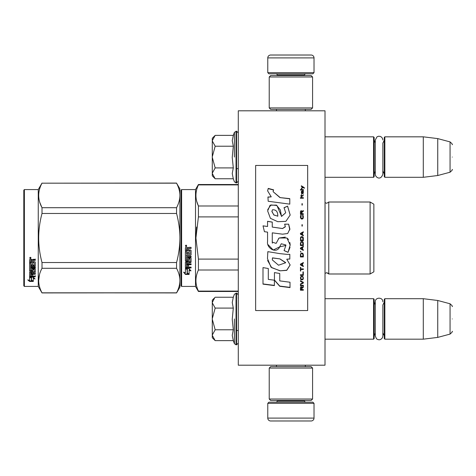 <?xml version="1.0" encoding="UTF-8"?>
<svg xmlns="http://www.w3.org/2000/svg" width="476" height="476" viewBox="0 0 476 476"><rect width="100%" height="100%" fill="white"/><g stroke="black" fill="none" stroke-linecap="round" stroke-linejoin="round"><path stroke-width="0.71" d="M325.007 365.193L325.007 110.807L238.292 110.807L238.292 365.193L325.007 365.193M290.901 365.193L305.997 365.193M238.292 292.579L238.202 291.479L198.427 291.479L238.292 291.479M238.292 297.619L238.202 292.579M238.292 299.529L238.202 297.619M238.292 315.166L238.292 300.743M325.007 177.298L373.571 177.298L373.571 136.826L325.007 136.826M373.571 177.298L374.154 176.715L374.154 137.403L373.571 136.826M384.846 177.298L384.269 176.715L384.269 137.403L384.846 136.826L384.846 177.298L423.295 177.298L423.295 136.826L384.846 136.826M437.747 138.599L450.058 141.902L450.058 172.223L437.747 175.519L437.747 138.599L423.295 136.826M452.2 157.062C452.2 173.014 452.2 173.014 452.2 157.062C452.2 141.104 452.2 141.104 452.2 157.062M325.007 339.174L373.571 339.174L373.571 298.702L325.007 298.702M373.571 339.174L374.154 338.597L374.154 299.285L373.571 298.702M384.846 339.174L384.269 338.597L384.269 299.285L384.846 298.702L384.846 339.174L423.295 339.174L423.295 298.702L384.846 298.702M437.747 300.481L450.058 303.777L450.058 334.098L437.747 337.401L437.747 300.481L423.295 298.702M452.2 318.938C452.2 334.896 452.2 334.896 452.2 318.938C452.2 302.986 452.2 302.986 452.2 318.938M384.269 302.171L382.853 304.967L382.853 336.008L382.853 332.908L384.269 335.705M382.853 336.008L382.46 337.686C380.818 340.042 378.819 340.399 376.462 338.757L375.278 336.008L375.278 301.867C375.046 296.982 383.085 296.982 382.853 301.867M384.269 140.295L382.853 143.092L382.853 174.133L382.853 171.033L384.269 173.829M382.853 174.133C380.58 181.243 375.136 177.108 375.278 174.133L375.278 139.992L377.046 136.791L378.658 136.225L380.36 136.434L381.663 137.237L382.609 138.665L382.853 139.992M212.272 138.272L215.176 135.368L212.272 140.676L212.272 138.272M214.765 178.345L212.272 175.852L212.272 173.448L215.176 178.756L233.299 178.756L232.24 173.49L233.299 167.909L232.24 157.383L233.299 146.215L232.24 140.628L233.299 135.368L215.176 135.368M234.406 157.062L234.406 132.328L234.406 157.062M212.272 173.448L212.272 140.676M212.272 140.902L215.176 146.215L212.272 156.83M233.299 146.215L215.176 146.215M212.272 157.288L215.176 167.909L212.272 173.216M233.299 167.909L215.176 167.909M215.176 178.756L214.747 178.327M214.765 340.221L212.272 337.728L212.272 300.148L214.765 297.661M214.753 297.673L212.272 302.552M212.272 335.324L215.176 340.632L233.299 340.632L232.24 335.372L233.299 329.785L232.24 319.259L233.299 308.091L232.24 302.51L233.299 297.244L215.176 297.244M234.406 318.938L234.406 343.672L234.406 318.938M212.272 302.784L215.176 308.091L212.272 318.712M233.299 308.091L215.176 308.091M212.272 319.17L215.176 329.785L212.272 335.098M233.299 329.785L215.176 329.785M215.176 340.632L214.747 340.203M314.023 72.655L267.774 72.655L268.928 73.81L312.869 73.81L314.023 72.655L314.023 57.911A2.892 2.892 -137.2 0 0 311.131 55.02L301.016 55.02M276.473 110.807L276.473 109.367M305.324 110.807L305.324 109.367M304.628 75.541L304.628 74.964L277.169 74.964L277.169 75.541M276.015 73.81A1.154 1.154 137.8 0 1 277.169 74.964M305.788 73.81A1.154 1.154 -137.8 0 0 304.628 74.964M267.774 72.655L267.774 57.911L314.023 57.911M280.78 55.02L270.665 55.02A2.892 2.892 137.2 0 0 267.774 57.911M270.665 55.02L311.131 55.02M267.774 403.345L314.023 403.345L312.869 402.19L268.928 402.19L267.774 403.345L267.774 418.089A2.892 2.892 42.8 0 0 270.665 420.98L280.78 420.98M305.324 365.193L305.324 366.633M276.473 365.193L276.473 366.633M277.169 400.459L277.169 401.036L304.628 401.036L304.628 400.459M305.788 402.19A1.154 1.154 -42.2 0 1 304.628 401.036M276.015 402.19A1.154 1.154 42.2 0 0 277.169 401.036M314.023 403.345L314.023 418.089L267.774 418.089M301.016 420.98L311.131 420.98A2.892 2.892 -42.8 0 0 314.023 418.089M311.131 420.98L270.665 420.98M312.577 399.013L311.131 400.459L270.665 400.459L269.22 399.013L312.577 399.013L312.577 368.079L269.22 368.079L270.665 366.633L311.131 366.633L312.577 368.079M269.22 368.079L269.22 399.013M269.22 76.987L270.665 75.541L311.131 75.541L312.577 76.987L269.22 76.987L269.22 107.921L312.577 107.921L311.131 109.367L270.665 109.367L269.22 107.921M312.577 107.921L312.577 76.987M181.053 285.838L181.63 286.421L181.053 285.838L181.053 242.522M181.053 242.593L181.053 281.358L181.053 242.593M181.053 233.424L181.053 194.642L181.053 233.424M179.898 287.141L176.56 292.924L179.898 287.141L179.898 280.56C179.886 276.627 178.774 272.54 176.56 268.291L176.56 262.526C178.726 254.428 179.839 246.253 179.898 238C179.886 230.134 178.774 221.959 176.56 213.474L176.56 207.709C178.726 203.657 179.839 199.569 179.898 195.44C179.886 191.513 178.774 187.425 176.56 183.177L179.898 188.859L179.898 280.56C179.839 284.684 178.726 288.771 176.56 292.823L42.007 292.924L38.253 286.421L24.377 286.421L23.8 285.838L24.377 286.421L38.253 286.421L38.253 189.579L24.377 189.579L24.377 286.421M373.862 241.576L373.862 236.197M181.053 190.162L181.053 238L181.053 190.162L181.63 189.579L195.505 189.579L198.427 184.521L238.292 184.521M238.292 184.896L198.427 184.896L198.427 184.521M181.053 238L181.053 285.838L181.053 238M181.053 235.555L181.053 194.642L181.053 235.555M195.505 189.579L195.505 286.421L181.63 286.421L181.63 189.579M187.354 269.368L185.39 268.482L189.061 268.482L190.906 270.945L189.121 270.16L189.121 274.283L187.354 273.563L187.354 268.994L186.205 268.482M189.121 273.849L187.354 273.141M189.121 269.779L189.121 270.16L189.121 269.779L190.906 270.546M185.42 274.444L189.121 274.444L187.151 273.646L187.151 269.458L185.39 268.666L185.39 272.921L183.569 272.153L185.42 274.444L184.063 272.367M188.038 274.009L185.42 274.009M188.597 248.912L188.597 249.995L190.638 249.995L191.084 250.447L191.084 254.791L190.638 255.213L186.461 255.213L186.461 256.225L191.084 256.225L191.084 257.219L186.461 257.219L186.461 260.027L187.526 260.027L187.526 258.254L187.978 257.843L190.638 257.843L191.084 258.254L191.084 262.211L190.638 262.597L188.597 262.597L188.597 263.805L191.084 263.805L191.084 264.704L186.461 264.704L186.461 266.959L187.526 267.101L187.526 265.067L188.597 265.067L188.597 267.101L191.084 267.101L191.084 267.958L185.836 267.958L185.39 267.601L185.39 262.211L185.836 261.818L190.013 261.669L189.841 258.843L188.597 258.998L188.597 260.759L188.151 261.151L185.836 261.151L185.39 260.759L185.39 251.721L186.461 251.721L186.634 254.142L187.526 254.142L187.526 252.238L188.597 252.238L188.597 254.142L190.013 253.976L189.841 250.864L185.39 250.864L185.39 247.817L185.836 247.353L187.443 247.353L188.109 248.038L188.77 247.353L191.084 247.353L191.084 248.454L189.049 248.454L188.597 248.912L189.049 248.329L191.084 248.329M190.638 255.213L186.461 255.213M191.084 256.986L186.461 257.219M191.084 261.919L188.597 262.597M191.084 264.388L186.461 264.388L186.461 264.704M185.836 267.958L185.39 267.244M190.013 258.998L189.841 258.593L188.77 258.593L188.597 258.998M188.597 260.485L188.151 260.872L185.836 260.872L185.39 260.485M190.013 250.882L185.39 250.709M186.461 262.746L186.461 263.656L187.526 263.805L187.526 262.597L186.461 262.449L186.461 263.353M187.526 262.597L186.461 262.449M186.461 248.633L186.461 249.995L187.526 249.995L187.526 248.454L186.461 248.633M187.526 248.454L186.461 248.508M191.084 267.601L185.836 267.601M191.084 254.589L190.638 255.011M186.11 246.604L185.39 245.842L186.11 245.075L186.11 246.604L185.39 245.794M196.618 227.046L195.922 238L198.403 217.02M238.292 291.104L198.427 291.104L198.427 291.479L195.505 286.421L198.427 291.479M238.292 259.093L198.427 259.093L198.427 270.011L238.292 270.011M198.427 291.104C195.112 284.071 195.112 277.044 198.427 270.011M198.427 259.093L195.922 238M238.292 216.907L198.427 216.907L198.427 205.989C195.112 198.956 195.112 191.929 198.427 184.896M196.761 201.455L198.427 205.989L238.292 205.989M326.691 272.688C328.339 273.331 329.035 273.76 328.767 273.992L370.102 273.992L370.102 202.008L328.767 202.008L328.767 273.992L326.691 272.688L325.007 273.408L325.054 202.633L326.691 203.311L325.007 202.592M373.862 234.424L373.862 271.82L370.102 273.992L328.767 273.992M373.862 238L373.862 204.18L370.102 202.008M186.616 245.491L186.17 245.789L186.616 246.151L185.598 246.151L185.598 245.574L186.199 245.491M185.979 246.003L185.807 245.705L185.979 246.003M176.56 292.924L42.007 292.823C37.598 284.648 37.598 276.467 42.007 268.291L42.007 262.526C37.598 246.175 37.598 229.825 42.007 213.474L176.56 213.474M24.377 189.579L23.8 190.162L23.8 285.838M39.794 202.431L41.947 207.59M39.49 274.61L38.669 280.56M176.56 262.526L42.007 262.526M176.56 207.709L42.007 207.709L42.007 213.474M176.56 183.177L42.007 183.177C37.598 191.358 37.598 199.533 42.007 207.709M176.56 183.076L42.007 183.177M42.007 183.076L38.253 189.579M176.56 268.291L42.007 268.291M176.56 292.823L42.007 292.823M30.976 277.181L31.547 277.371L31.547 280.858L33.308 281.346L33.308 280.935L31.345 280.4L31.345 277.913L31.345 280.911L33.308 281.453L29.613 281.453L29.613 280.935L31.422 280.935M31.547 280.346L33.308 280.828M31.547 277.847L29.583 277.181L33.255 277.181L35.099 279.001L33.308 278.43L33.308 277.948L34.343 278.281M33.308 278.43L33.308 281.346M29.583 259.753L29.583 262.508L34.034 262.508L29.583 262.216L29.583 259.753L30.03 259.331L31.636 259.331L32.297 259.955L32.963 259.331L35.278 259.331L35.278 260.336L33.237 260.336L32.79 260.753L33.237 260.069L35.278 260.069L35.278 259.075M32.79 260.753L32.79 261.729L34.831 261.729L35.278 262.133L35.278 265.638L34.831 266.34L35.278 265.971L35.278 262.133M34.831 266.34L30.648 266.34L30.648 267.214L35.278 267.214L35.278 268.065L30.648 268.065L30.648 267.708L35.278 267.708L35.278 266.863M30.648 268.065L30.648 270.433L31.719 270.433L31.719 268.946L31.719 270.047M31.719 268.946L32.172 268.595L34.831 268.595L35.278 268.946L35.278 271.826L32.79 272.141L32.79 272.552L32.79 272.141M35.278 268.946L35.278 272.236L32.79 272.552L32.79 273.533L35.278 273.533L35.278 274.247L30.648 274.247L30.648 273.819L30.648 276.015L31.719 276.128L31.719 274.533L31.719 275.669M35.278 273.105L35.278 273.819L30.648 273.819M31.719 274.247L32.79 274.247M31.719 274.533L32.79 274.533L32.79 275.669M32.79 274.533L32.79 276.128L35.278 276.128L35.278 276.782L30.03 276.782L30.03 276.318L35.278 276.318L35.278 275.669M30.03 276.782L29.583 276.508L29.583 272.236L29.583 276.05L30.03 276.318M34.207 269.202L34.207 269.577L34.034 269.071L32.963 269.071L32.79 269.577L32.79 269.202M30.03 271.368L29.583 270.648L29.583 263.276L29.583 271.04L32.344 271.368L32.79 271.04L32.79 269.577L34.207 269.577L34.034 271.921L29.583 272.236M29.583 263.276L30.648 263.276L30.648 264.936M30.648 263.276L30.648 265.263L31.719 265.406L31.719 263.728L31.719 265.078M31.719 263.728L32.79 263.728L32.79 265.078M32.79 263.728L32.79 265.406L34.207 265.263L34.034 262.508M30.648 272.677L30.648 273.414L31.719 273.533L31.719 272.141L31.719 272.552L30.648 272.677L30.648 272.26L30.648 272.992M31.719 260.336L30.648 260.229L30.648 261.729L31.719 261.729L31.719 260.069L30.648 260.229M30.648 272.26L31.719 272.141M30.03 270.969L32.79 270.648M34.831 266.007L30.648 266.007L30.648 266.863M30.303 258.641L30.303 257.23L31.029 257.938L30.303 258.641L30.773 258.23M31.017 257.819L30.809 258.2M29.613 281.453L27.763 279.876L29.583 280.412L29.583 277.318L31.345 277.913M29.583 277.318L29.583 279.906M28.637 280.138L29.613 280.935M29.964 257.605L30.166 258.087L29.964 257.605M30.809 258.087L29.792 258.23L29.792 257.695L30.809 257.617L30.363 257.891L30.809 258.087M255.636 310.554L307.669 310.554L307.669 165.446L255.636 165.446L255.636 310.554M279.947 197.403L273.087 191.661L273.599 189.841L268.226 188.407L267.643 190.918L271.243 196.844L267.934 197.016A130.626 2.148 87 0 1 268.184 201.265A6902.756 1844.875 8.2 0 1 289.789 204.144L289.789 198.635L279.947 197.588L273.087 191.661M287.599 206.156L284.029 207.691L285.695 212.754L281.512 216.467L280.346 209.987L276.425 205.091L270.094 205.233L267.643 210.922L270.422 218.341L277.782 221.691L285.874 221.346L290.176 215.027L287.599 206.156L284.029 207.828M272.266 241.487L272.266 232.829L282.542 234.18L287.683 233.514L289.884 228.962L288.635 224.16L284.618 224.16L285.332 226.588L282.524 228.522L272.254 227.082L272.254 222.084L267.566 221.28L267.566 226.475L263.02 225.85L264.436 231.693L267.566 232.127L267.566 241.487C266.322 248.079 276.473 254.291 279.644 246.913L285.886 245.438L284.071 250.59L288.034 252.328L290.164 245.086L286.957 238L279.055 238L276.116 243.391L272.224 242.1L272.266 241.487L272.224 242.1M286.754 254.333L279.704 253.613A4778.225 525.26 -170.4 0 1 267.839 251.637L267.476 258.593L271.052 267.25L279.947 270.832L286.754 270.368L290.146 265.001L286.754 259.212L289.825 259.039L289.825 254.333L286.754 254.333M274.444 272.593L274.444 280.215L279.745 286.284L290.015 287.593L290.015 282.232L279.751 280.888L279.751 273.486L274.444 272.593L274.444 280.025L279.745 286.07L290.015 287.373L290.015 282.232M262.996 284.136L274.39 285.6L274.39 280.209L268.303 279.388L268.303 268.512L262.996 267.613L262.996 284.136M303.331 290.211L303.331 289.652L302.04 289.652L302.04 288.063L303.331 287.314L303.331 286.659L301.915 287.504L301.546 286.844L300.933 286.844L300.499 287.504L300.439 290.211L303.331 290.211M300.439 285.903L303.331 285.903L303.331 285.338L300.439 285.338L300.439 285.903M300.439 284.577L303.331 283.059L303.331 282.298L300.439 280.769L300.439 281.34L302.962 282.679L300.439 284.011L300.439 284.577M300.439 277.686L300.868 279.709L302.897 279.709L303.331 278.46L302.897 276.431L301.118 276.235L300.439 277.686M300.439 274.777L300.439 275.36L303.331 275.36L303.331 271.85L302.962 271.85L302.962 274.777L300.439 274.777M303.331 263.157L303.331 262.556L300.439 264.15L300.439 264.942L303.331 266.53L303.331 265.935L302.593 265.537L302.593 263.555L303.331 263.157M302.897 253.232L300.868 253.232L300.439 256.957L303.331 256.957L302.897 253.232M300.868 252.125L300.439 251.215L300.868 252.125M300.439 248.793L303.331 250.412L303.331 249.805L302.593 249.4L302.593 247.377L303.331 246.973L303.331 246.366L300.439 247.984L300.439 248.793M303.147 242.213L302.343 241.499L300.868 241.802L300.439 245.556L303.331 245.556L303.147 242.213M303.147 237.34L302.343 236.631L300.868 236.935L300.439 240.689L303.331 240.689L303.266 237.744L302.343 236.631L301.118 236.733L300.624 237.34L300.439 240.683L303.331 240.683L303.147 237.34M302.284 226.094L302.284 224.684L301.974 224.684L301.974 226.094L302.284 226.094M300.439 198.218L303.331 198.218L303.331 197.635L300.439 197.635L300.439 198.218M303.266 191.798L303.331 190.757L301.671 191.043L301.605 193.702L301.855 191.423L302.343 193.607L303.206 193.417L303.022 191.423M300.749 267.322L300.439 267.322L300.439 271.064L300.749 271.064L300.749 269.493L303.331 269.493L303.331 268.898L300.749 268.898L300.749 267.322M303.331 231.764L300.439 233.383L300.439 234.198L303.331 235.816L303.331 235.209L302.593 234.805L302.593 232.776L303.331 232.371L303.331 231.764M302.837 196.094L303.331 194.755L302.712 195.618L301.605 195.618L301.362 194.565L301.362 195.618L300.868 195.618L301.362 196.868L301.605 196.094L302.837 196.094M302.897 215.241L302.593 215.14L302.897 217.841L302.343 218.442L300.993 218.139L301.177 215.14L300.624 215.64L300.499 217.943L301.421 219.043L302.653 218.942L303.147 218.341L303.266 216.039L302.897 215.241L302.593 215.789M303.331 213.742L302.04 213.742L302.04 212.052L303.331 211.255L303.331 210.559L301.915 211.451L301.546 210.761L300.933 210.761L300.499 211.451L300.439 214.343L303.331 214.343L303.331 213.742M302.284 205.031L302.284 203.663L301.974 203.663L301.974 205.031L302.284 205.031M303.331 190.001L303.331 189.531L300.439 189.531L300.439 190.001L303.331 190.001M301.362 188.782L303.081 187.467L304.313 188.216L304.313 187.657A405.879 131.977 -143.2 0 0 301.362 185.789L301.362 186.348L302.653 187.187L301.362 188.216L301.362 188.782M289.789 204.144L289.789 198.807L279.947 197.588M271.243 196.844L267.934 197.201M268.226 188.407L267.649 190.686M273.599 190.055L268.226 188.627M285.695 212.754L281.524 216.39M281.524 216.288L276.913 205.483L270.939 204.954L267.714 209.624M290.176 215.128L287.599 206.298M288.034 252.328L290.033 247.324M290.158 244.718L289.842 242.498M288.462 239.535L287.528 238.47M285.338 237.119L279.067 238.012L278.258 239.071M272.379 243.2L272.212 242.082M284.071 250.531L288.034 252.262M279.644 246.913L281.173 243.974M281.28 243.766L285.868 244.967M268.065 244.664L273.248 250.025L279.644 246.871M267.566 226.475L263.02 225.904M272.254 222.155L267.566 221.352M272.254 227.082L282.524 228.563L285.326 226.832M288.635 224.16L284.648 224.226M289.819 229.902L288.635 224.226M286.754 259.212L289.825 258.944L289.825 254.333M279.947 270.832L286.778 270.213L290.146 264.882M267.839 251.637L267.851 252.94M267.601 260.497L271.683 267.667L279.947 270.683M279.751 280.697L279.751 273.486M262.996 267.613L262.996 283.934L274.39 285.386L274.39 280.209M268.303 279.204L268.303 268.512M300.439 287.974L300.439 290.092L303.331 290.092L303.331 289.539M302.04 288.063L303.331 287.207L303.331 286.546M300.439 285.231L300.439 285.796L303.331 285.796L303.331 285.231M300.439 283.91L300.439 284.475L303.331 282.958L303.331 282.197M302.962 282.679L300.439 281.245L300.439 280.673M300.439 277.597L300.624 279.233L301.421 279.906L302.897 279.62L303.331 277.597M300.439 274.694L300.439 275.277L303.331 275.277L303.331 271.85M302.962 271.85L302.962 274.694M302.593 263.555L303.331 263.097L303.331 262.502M300.439 264.091L300.439 264.882L303.331 266.465L303.331 265.876M300.439 254.541L300.439 256.915L303.331 256.915L303.331 254.541M300.439 251.185L300.868 252.096L300.868 251.59M300.439 247.96L300.439 248.769L303.331 250.382L303.331 249.775M302.593 247.377L303.331 246.955L303.331 246.348M300.439 243.123L300.439 245.539L303.331 245.539L303.331 243.123M303.331 238.256L303.266 237.744M300.499 237.744L300.439 238.256M302.284 226.124L302.284 224.714L301.974 224.714L301.974 226.124M303.331 198.302L303.331 197.724L300.439 197.724L300.439 198.302M303.331 192.947L303.266 191.905M302.04 191.525L302.04 192.566M301.605 192.655L301.671 193.036M301.855 193.899L301.73 193.327M301.421 191.519L301.362 192.756M301.546 191.233L301.421 191.62M302.837 190.947L301.855 191.055M303.147 190.852L302.837 191.055M303.331 191.334L303.147 190.959M300.749 268.833L300.749 267.256M300.749 269.493L303.331 269.422L303.331 268.833M300.439 267.322L300.439 270.993L300.749 270.993M303.331 232.383L303.331 231.776L300.439 233.395L300.439 234.204M302.593 234.805L303.331 235.215L303.331 235.822M301.605 196.957L301.605 196.189M301.362 196.189L301.362 196.957M301.362 195.618L300.868 195.713L300.868 196.189M301.605 195.618L302.712 195.618M303.022 195.231L302.897 195.612M303.081 194.755L303.022 195.327M303.147 215.64L302.897 215.289M303.266 216.039L303.147 215.688M303.331 217.484L303.266 216.086M300.499 216.039L300.439 217.484M300.624 215.64L300.499 216.086M300.868 215.241L300.624 215.688M301.177 215.789L301.177 215.188L300.868 215.289M300.808 217.443L300.868 217.841M302.343 218.442L301.421 218.484M302.897 217.841L302.778 218.186M302.962 217.443L302.897 217.883M302.04 213.742L303.331 213.795L303.331 214.39M300.499 211.451L300.439 214.343M300.683 211.058L300.499 211.511M300.933 210.761L300.683 211.118M301.915 211.451L301.79 211.118M303.331 211.314L303.331 210.618L301.915 211.511M302.284 205.108L302.284 203.74L301.974 203.74L301.974 205.108M303.331 190.108L303.331 189.638L300.439 189.638L300.439 190.108M302.653 187.187L301.362 188.329L301.362 188.889M304.313 188.329L304.313 187.764A406.201 132.179 -143.3 0 0 301.362 185.908L301.362 186.461M277.788 216.146L273.801 214.979L271.897 211.237M272.427 258.194L272.462 257.867L279.947 258.89L285.642 262.562M272.343 259.771L272.397 258.486M300.749 287.766L301.118 287.207L301.605 287.486L301.671 289.652L300.749 289.652L300.749 287.766M300.808 277.686L301.177 276.729L302.343 276.633L302.897 277.216L302.962 278.46L302.593 279.329L301.177 279.329L300.868 277.216M300.683 264.489L302.343 263.597L302.343 265.441L300.683 264.489M300.808 254.541L301.177 253.601L302.593 253.601L302.962 256.356L300.808 256.356L300.868 254.107M300.683 248.365L302.343 247.455L302.343 249.299L300.683 248.365M300.808 243.123L301.177 242.201L302.593 242.201L302.962 244.944L300.808 244.944L300.868 242.706M300.808 238.256L301.177 237.34L302.593 237.34L302.962 240.082L300.808 240.082L300.808 238.256M303.081 192.947L302.837 193.423L302.409 193.137L302.284 191.423L302.962 191.798L303.081 192.947M302.343 234.71L300.683 233.799L302.343 232.877L302.343 234.71L300.683 233.787M301.671 213.795L300.749 213.795L301.118 211.255L301.671 211.85L301.671 213.795M277.8 216.181L273.855 214.914L271.891 211.517L272.45 209.785C276.098 209.559 277.877 211.683 277.782 216.158L277.782 216.253M279.947 258.98L285.654 262.758L278.537 265.215L272.343 259.938L272.462 257.956L279.947 258.89M300.749 287.879L300.808 287.486M300.868 277.3L300.993 276.925M301.421 276.723L302.343 276.633M302.897 277.3L302.962 277.686M300.683 264.549L302.343 263.65M300.868 254.142L300.993 253.803M301.421 253.535L302.343 253.5M302.897 254.142L302.962 254.541M300.683 248.389L302.343 247.478M300.868 242.718L301.177 242.201M301.177 242.213L302.593 242.201M302.593 242.213L302.897 242.706M302.897 242.718L302.962 243.123M302.897 237.845L302.962 238.256L302.897 237.845M303.081 192.845L302.962 193.327M302.343 192.845L302.284 192.465M301.671 213.742L300.749 213.742M233.299 135.368L234.406 132.328L236.554 131.192L236.554 182.933L238.292 181.195M236.036 131.192L236.036 182.933L236.554 182.933M233.299 297.244L234.406 294.21L236.554 293.067L236.554 344.808L238.292 343.077M236.036 293.067L236.036 344.808L236.554 344.808M236.554 168.623L238.292 168.623M375.278 142.854L374.154 140.295M375.278 171.265L374.154 173.829M437.747 175.519L423.295 177.298M450.058 172.223C452.075 170.432 452.789 169.498 452.2 169.432M450.058 141.902C452.075 143.692 452.789 144.621 452.2 144.692M236.554 330.505L238.292 330.505M375.278 304.735L374.154 302.171M375.278 333.146L374.154 335.705M437.747 337.401L423.295 339.174M450.058 334.098C452.075 332.308 452.789 331.379 452.2 331.308M450.058 303.777C452.075 305.568 452.789 306.502 452.2 306.568M236.554 131.192L238.292 132.923M233.299 178.756L234.406 181.79L236.036 182.933M236.554 293.067L238.292 294.805M233.299 340.632L234.406 343.672L236.036 344.808M181.63 286.421L195.505 286.421M373.862 271.82L370.102 273.992M328.767 202.008L326.691 203.311"/></g></svg>
